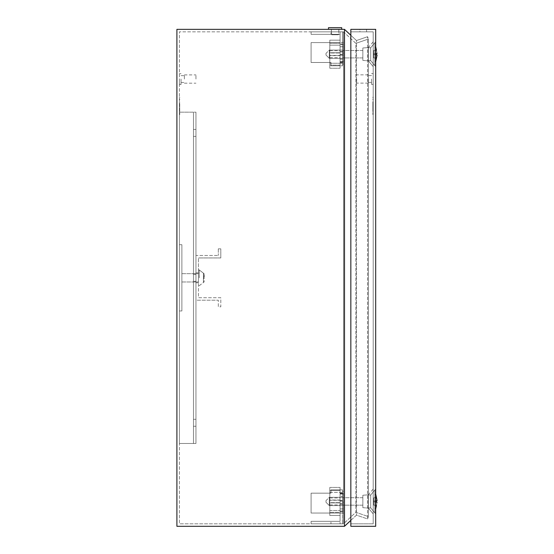 <?xml version="1.0" encoding="UTF-8"?>
<svg xmlns="http://www.w3.org/2000/svg" width="554" height="554" viewBox="0 0 554 554"><rect width="100%" height="100%" fill="white"/><g stroke="black" fill="none" stroke-linecap="round" stroke-linejoin="round"><path stroke-width="0.42" stroke-dasharray="2.77 2.08" d="M331.721 34.743L338.48 34.743L338.951 29.355L331.25 29.355L338.951 29.355L331.25 29.355L338.951 29.355L338.48 34.743L331.721 34.743L331.25 29.355L331.721 34.743L338.48 34.743L331.721 34.743M341.728 29.355L328.474 29.355L341.728 29.355L328.474 29.355L341.728 29.355L341.728 27.7L328.474 27.7L341.728 27.7L328.474 27.7L328.474 29.355M195.957 132.884L195.957 136.367L195.957 132.884M193.471 132.884L193.471 136.367L193.471 132.884M195.957 277.831L195.957 272.859L198.443 272.859L198.443 282.796L198.443 257.949L198.443 272.859L195.957 272.859L195.957 282.796L198.443 282.796L198.443 297.706L220.804 297.706L220.804 306.819L218.318 306.819L218.318 300.192L218.318 306.819L220.804 306.819L220.804 297.706L198.443 297.706L198.443 282.796L195.957 282.796L195.957 277.831M193.471 277.831L193.471 274.348L193.471 277.831M195.957 422.771L195.957 419.295L195.957 422.771M193.471 422.771L193.471 419.295L193.471 422.771M331.375 31.841L331.375 29.355L338.826 29.355L331.375 29.355L338.826 29.355L331.375 29.355L331.375 31.841L338.826 31.841L338.826 29.355L338.826 31.841L331.375 31.841M179.725 103.896L179.725 114.664L179.725 103.896M179.558 103.896L179.558 113.84L179.558 103.896M179.392 103.896L179.392 114.664L179.392 103.896M184.364 79.049L184.364 74.908L184.364 79.049M195.957 79.049L195.957 74.908L195.957 79.049M181.047 79.049L181.047 84.437L181.047 79.049M179.392 79.049L179.392 84.437L179.392 79.049M340.073 496.481L340.073 521.328L340.073 492.34L340.073 508.904L340.073 492.34L340.073 496.481L342.559 496.481L342.559 492.34L342.559 523.814L342.559 489.861L342.559 523.814L342.559 489.861L342.559 523.814L342.559 496.481L340.073 496.481M311.085 31.841L342.559 31.841L342.559 65.794L342.559 31.841L342.559 65.794L342.559 31.841L342.559 59.174L342.559 31.841L311.085 31.841L342.559 31.841L311.085 31.841L342.559 31.841L311.085 31.841L311.085 34.327L311.085 31.841L311.085 34.327L340.073 34.327L340.073 59.174L340.073 31.841L340.073 42.603L342.559 42.603L340.073 42.603L340.073 65.794L330.96 65.794L330.96 62.484L311.085 62.484L311.085 42.603L340.073 42.603L340.073 65.794L330.96 65.794L342.559 65.794L330.96 65.794L330.96 62.484L311.085 62.484L311.085 42.603L340.073 42.603L340.073 31.841L340.073 65.794L340.073 62.034L342.559 62.034L340.073 62.034L340.073 62.519L342.559 62.519L342.559 51.972L342.559 53.731L343.383 53.731L343.383 51.39L340.073 51.39L340.073 62.519L342.559 62.519L342.559 64.271L342.559 53.731L343.383 53.731L343.383 51.39L340.073 51.39L340.073 51.972L342.559 51.972L342.559 64.271L343.383 64.271L343.383 51.39L343.383 61.93L340.073 61.93L340.073 62.519L340.073 51.972L342.559 51.972L340.073 51.972L342.559 51.972L342.559 64.271L343.383 64.271L343.383 61.93L340.073 61.93L340.073 51.39L340.073 62.519L342.559 62.519L340.073 62.519L340.073 44.008L342.559 44.008L340.073 44.008L342.559 44.008L340.073 44.008L340.073 44.597L343.383 44.597L343.383 42.249L342.559 42.249L342.559 54.548L340.073 54.548L340.073 44.008L340.073 44.597L343.383 44.597L343.383 42.249L342.559 42.249L342.559 54.548L340.073 54.548L342.559 54.548L340.073 54.548L340.073 55.137L340.073 44.597L340.073 55.137L343.383 55.137L343.383 42.249L343.383 52.796L342.559 52.796L342.559 42.249L342.559 54.548L342.559 52.796L343.383 52.796L343.383 55.137L340.073 55.137L340.073 44.008L340.073 55.033L342.559 55.033L340.073 55.033L342.559 55.033L340.073 55.033L340.073 34.327L330.96 34.327L330.96 31.841L330.96 34.327L311.085 34.327L340.073 34.327L330.96 34.327L330.96 31.841L330.96 34.327L311.085 34.327L311.085 31.841L311.085 34.327L340.073 34.327L311.085 34.327L311.085 31.841M350.841 35.276L356.471 40.532L367.586 36.703L356.471 40.532L356.471 515.13L367.586 518.953L367.586 36.703L368.396 39.05L367.586 36.703L367.586 518.953L368.396 516.605L368.396 39.05L355.869 43.364L368.396 39.05L368.396 516.605L355.869 512.291L343.508 523.814L179.392 523.814L343.508 523.814L355.869 512.291L355.869 43.364L343.508 31.841L179.392 31.841L179.392 523.814L179.392 31.841L343.508 31.841L343.508 523.814L343.508 31.841L355.869 43.364L355.869 512.291L368.396 516.605L367.586 518.953L356.471 515.13L344.491 526.3L344.491 29.355L356.471 40.532L356.471 515.13L350.841 520.379M340.073 63.315L340.073 59.174L340.073 63.315L340.073 61.66L340.073 63.315L342.559 63.315L342.559 59.174L342.559 63.315L342.559 61.66L342.559 63.315L340.073 63.315M340.073 46.751L340.073 61.66L340.073 46.751L342.559 46.751L342.559 61.66L342.559 46.751L340.073 46.751L343.383 46.751L342.559 46.751L342.559 61.66L342.559 46.751L340.073 46.751L343.383 46.751L340.073 46.751L340.073 61.66L342.559 61.66L340.073 61.66L342.559 61.66L342.559 46.751L342.559 61.66L343.383 61.66L343.383 46.751L343.383 61.66L340.073 61.66L340.073 46.751M311.085 523.814L342.559 523.814L311.085 523.814L342.559 523.814L311.085 523.814L342.559 523.814L311.085 523.814L311.085 521.328L340.073 521.328L340.073 489.861L330.96 489.861L342.559 489.861L330.96 489.861L330.96 493.171L311.085 493.171L311.085 513.052L340.073 513.052L340.073 489.861L342.559 489.861L330.96 489.861L330.96 493.171L311.085 493.171L311.085 513.052L340.073 513.052L340.073 523.814L340.073 513.052L342.559 513.052L340.073 513.052L340.073 489.861L340.073 493.621L342.559 493.621L340.073 493.621L340.073 493.143L342.559 493.143L342.559 503.683L342.559 501.924L343.383 501.924L343.383 504.265L340.073 504.265L340.073 493.143L342.559 493.143L342.559 491.384L342.559 501.924L343.383 501.924L343.383 504.265L340.073 504.265L340.073 503.683L342.559 503.683L342.559 491.384L343.383 491.384L343.383 504.265L343.383 493.725L340.073 493.725L340.073 493.143L340.073 503.683L342.559 503.683L340.073 503.683L342.559 503.683L342.559 491.384L343.383 491.384L343.383 493.725L340.073 493.725L340.073 504.265L340.073 493.143L342.559 493.143L340.073 493.143L340.073 511.647L342.559 511.647L340.073 511.647L342.559 511.647L340.073 511.647L340.073 511.058L343.383 511.058L343.383 513.406L342.559 513.406L342.559 501.107L340.073 501.107L340.073 511.647L340.073 511.058L343.383 511.058L343.383 513.406L342.559 513.406L342.559 501.107L340.073 501.107L342.559 501.107L340.073 501.107L340.073 511.647L340.073 500.518L340.073 511.058L340.073 500.518L343.383 500.518L343.383 513.406L343.383 502.859L342.559 502.859L342.559 513.406L342.559 501.107L342.559 502.859L343.383 502.859L343.383 500.518L340.073 500.518L340.073 501.107L340.073 500.622L342.559 500.622L340.073 500.622L342.559 500.622L340.073 500.622L340.073 521.328L330.96 521.328L330.96 523.814L330.96 521.328L311.085 521.328L311.085 523.814L311.085 521.328L311.085 523.814L311.085 521.328L340.073 521.328L330.96 521.328L330.96 523.814L330.96 521.328L311.085 521.328L311.085 523.814M195.957 443.477L193.471 443.477L193.471 112.178L195.957 112.178L179.392 112.178L195.957 112.178L179.392 112.178L193.471 112.178L193.471 443.477L195.957 443.477L195.957 112.178L195.957 443.477L195.957 112.178L195.957 443.477L179.392 443.477L179.392 112.178L179.392 310.96L181.878 310.96L179.392 310.96L181.878 310.96L179.392 310.96L179.392 443.477L179.392 112.178L179.392 443.477L195.957 443.477M179.392 244.702L181.878 244.702L181.878 310.96L181.878 244.702L179.392 244.702L181.878 244.702L181.878 310.96L181.878 244.702L179.392 244.702M344.491 29.355L176.906 29.355L176.906 526.3L344.491 526.3M179.725 110.108L179.558 101.001L179.725 110.108M179.725 99.838L179.558 99.014L179.725 99.838M179.725 97.85L179.558 97.026L179.725 97.85M193.471 443.477L179.392 443.477L193.471 443.477L193.471 112.178L193.471 443.477M311.085 42.603L340.073 42.603L311.085 42.603L311.085 62.484L311.085 42.603M330.96 62.484L311.085 62.484L330.96 62.484L330.96 65.794L330.96 62.484M330.96 489.861L330.96 493.171L311.085 493.171L311.085 513.052L340.073 513.052L311.085 513.052L311.085 493.171L330.96 493.171L330.96 489.861M340.073 59.174L342.559 59.174L340.073 59.174M340.073 521.328L311.085 521.328L340.073 521.328M340.073 492.34L342.559 492.34L340.073 492.34M340.073 494.002L342.559 494.002L342.559 508.904L340.073 508.904L343.383 508.904L340.073 508.904L343.383 508.904L340.073 508.904L342.559 508.904L342.559 494.002L340.073 494.002L342.559 494.002L342.559 508.904L342.559 494.002L343.383 494.002L343.383 508.904L343.383 494.002L340.073 494.002L340.073 508.904L340.073 494.002L340.073 508.904L340.073 494.002L343.383 494.002L343.383 508.904L343.383 494.002L340.073 494.002M340.073 54.202L340.073 57.685L340.073 54.202M329.803 54.202L329.803 57.685L329.803 54.202M340.073 55.649L340.073 40.186L340.073 68.225L340.073 40.186L340.073 55.649L329.803 55.649L329.803 68.225L329.803 40.186L329.803 68.225L340.073 68.225L329.803 68.225L329.803 55.414L340.073 55.414L329.803 55.414L329.803 52.762L340.073 52.762L329.803 52.762L329.803 40.186L340.073 40.186L329.803 40.186L329.803 52.997L340.073 52.997L329.803 52.997L329.803 55.649L340.073 55.649M340.073 501.453L340.073 497.977L340.073 501.453M329.803 501.453L329.803 497.977L329.803 501.453M340.073 500.013L340.073 515.469L340.073 487.437L340.073 515.469L340.073 500.013L329.803 500.013L329.803 487.437L329.803 515.469L329.803 487.437L340.073 487.437L329.803 487.437L329.803 500.248L340.073 500.248L329.803 500.248L329.803 502.894L340.073 502.894L329.803 502.894L329.803 515.469L340.073 515.469L329.803 515.469L329.803 502.658L340.073 502.658L329.803 502.658L329.803 500.013L340.073 500.013M329.803 487.437L340.073 487.437L329.803 487.437M329.803 515.469L340.073 515.469L329.803 515.469M329.803 68.225L340.073 68.225L329.803 68.225M329.803 40.186L340.073 40.186L329.803 40.186M340.073 65.137L340.073 43.274L340.073 65.137L329.803 65.137L340.073 65.137M329.803 63.26L340.073 63.26L329.803 63.26L329.803 45.144L340.073 45.144L329.803 45.144L329.803 63.26M329.803 43.274L340.073 43.274L329.803 43.274L329.803 45.144L329.803 43.274M340.073 61.66L343.383 61.66L343.383 46.751L343.383 61.66L340.073 61.66M340.073 492.395L340.073 510.511L340.073 492.395L329.803 492.395L329.803 490.519L340.073 490.519L329.803 490.519L329.803 510.511L329.803 492.395L340.073 492.395M340.073 512.388L340.073 510.511L340.073 512.388L329.803 512.388L329.803 510.511L340.073 510.511L329.803 510.511L329.803 512.388L340.073 512.388M374.857 61.037L374.857 47.374L375.688 46.751L375.688 61.66L375.688 46.751L375.688 61.66L375.688 46.751L375.688 61.66L375.688 46.751L377.094 53.406L376.436 53.496L376.436 54.915L377.094 54.998L375.688 61.66L374.857 61.037L374.857 47.374L374.857 61.037L375.688 61.66L374.857 61.037L374.857 47.374L375.688 46.751L374.857 47.374L374.857 61.037L374.857 47.374M362.849 47.99L362.849 60.414L362.849 47.99L368.23 47.575L368.23 60.829L368.23 47.575L368.23 60.829L368.23 47.575L368.23 60.829L368.23 47.575L362.849 47.99L362.849 60.414L368.23 60.829L362.849 60.414L362.849 47.99L362.849 60.414L362.849 47.99L368.23 47.575M368.23 60.663L370.716 60.663L368.23 60.663L370.716 60.663L368.23 60.663L370.716 60.663L370.716 47.741L370.716 60.663L370.716 47.741L370.716 60.663L370.716 47.741L370.716 60.663L370.716 47.741L368.23 47.741L368.23 60.663L368.23 47.741L368.23 60.663L368.23 47.741L368.23 60.663L368.23 47.741L368.23 60.663L368.23 47.741L368.23 60.663L368.23 47.741L370.716 47.741L374.857 42.776L374.857 65.635L374.857 42.776L374.857 65.635L374.857 42.776L374.857 65.635L374.857 42.776L370.716 47.741L370.716 60.663L368.23 60.663L368.23 54.202L368.23 60.663L373.202 66.625L373.202 54.202L373.202 66.625L373.202 54.202L373.202 66.625L373.202 54.202L373.202 66.625L368.23 60.663L373.202 66.625M375.688 66.625L370.716 60.663L375.688 66.625L375.688 41.779L375.688 66.625L370.716 60.663L374.857 65.635M362.849 57.928L362.849 50.476L362.849 57.928L342.559 57.928L342.559 50.476L342.559 57.928L342.559 50.476L342.559 57.928L342.559 50.476L342.559 57.928L362.849 57.928L362.849 50.476L342.559 50.476L362.849 50.476L362.849 57.928L362.849 50.476L362.849 57.928L342.559 57.928M342.559 50.061L342.559 58.343L342.559 50.061L329.305 50.061L329.305 58.343L329.305 50.061L329.305 58.343L329.305 50.061L329.305 58.343L329.305 50.061L325.994 53.378L325.994 55.033L325.994 53.378L329.305 50.061L342.559 50.061L342.559 58.343L329.305 58.343L325.994 55.033L325.994 53.378L325.994 55.033L329.305 58.343L342.559 58.343L342.559 50.061L342.559 58.343L342.559 50.061L329.305 50.061L325.994 53.378L325.994 55.033L325.994 53.378M375.688 61.66L376.45 58.225L373.701 57.865L376.436 58.225L377.094 54.998L373.701 54.555L377.094 54.998L376.436 54.915L376.436 53.496L373.701 53.856L373.701 50.546L373.701 53.856L376.436 53.496L376.436 54.915L373.701 54.555L377.094 54.998L373.701 54.555L377.094 54.998L373.701 54.555L376.436 54.915L373.701 54.555L373.701 50.546L373.701 54.555L377.094 54.998L376.436 58.225L373.701 57.865L376.436 58.225L373.701 57.865L373.701 50.546L373.701 57.865L373.701 53.856L373.701 57.865L373.701 54.555L373.701 57.865L376.436 58.225L377.094 54.998L376.436 54.915L376.436 53.496L377.094 53.406L375.688 46.751M377.094 53.406L373.701 53.856L377.094 53.406L373.701 53.856L377.094 53.406L376.436 53.496L377.094 53.406L376.436 50.179L377.094 53.406L373.701 53.856L377.094 53.406L373.701 53.856L376.436 53.496L376.436 54.915L373.701 54.555L377.094 54.998M373.701 50.546L376.436 50.179L373.701 50.546M374.857 508.288L374.857 494.618L375.688 494.002L375.688 508.904L375.688 494.002L375.688 508.904L375.688 494.002L375.688 508.904L375.688 494.002L377.094 500.657L376.436 500.747L376.436 502.159L377.094 502.249L375.688 508.904L374.857 508.288L374.857 494.618L374.857 508.288L375.688 508.904L374.857 508.288L374.857 494.618L375.688 494.002L374.857 494.618L374.857 508.288L374.857 494.618M362.849 495.241L362.849 507.665L362.849 495.241L368.23 494.826L368.23 508.08L368.23 494.826L368.23 508.08L368.23 494.826L368.23 508.08L368.23 494.826L362.849 495.241L362.849 507.665L368.23 508.08L362.849 507.665L362.849 495.241L362.849 507.665L362.849 495.241L368.23 494.826M368.23 507.914L370.716 507.914L368.23 507.914L370.716 507.914L368.23 507.914L370.716 507.914L370.716 494.992L370.716 507.914L370.716 494.992L370.716 507.914L370.716 494.992L370.716 507.914L370.716 494.992L368.23 494.992L368.23 507.914L368.23 494.992L368.23 507.914L368.23 494.992L368.23 507.914L368.23 494.992L368.23 507.914L368.23 494.992L368.23 507.914L368.23 494.992L370.716 494.992L374.857 490.02L374.857 512.879L374.857 490.02L374.857 512.879L374.857 490.02L374.857 512.879L374.857 490.02L370.716 494.992L370.716 507.914L368.23 507.914L368.23 501.453L368.23 507.914L373.202 513.877L373.202 501.453L373.202 513.877L373.202 501.453L373.202 513.877L373.202 501.453L373.202 513.877L368.23 507.914L373.202 513.877M375.688 513.877L370.716 507.914L375.688 513.877L375.688 489.03L375.688 513.877L370.716 507.914L374.857 512.879M362.849 505.179L362.849 497.727L362.849 505.179L342.559 505.179L342.559 497.727L342.559 505.179L342.559 497.727L342.559 505.179L342.559 497.727L342.559 505.179L362.849 505.179L362.849 497.727L342.559 497.727L362.849 497.727L362.849 505.179L362.849 497.727L362.849 505.179L342.559 505.179M342.559 497.312L342.559 505.594L342.559 497.312L329.305 497.312L329.305 505.594L329.305 497.312L329.305 505.594L329.305 497.312L329.305 505.594L329.305 497.312L325.994 500.622L325.994 502.284L325.994 500.622L329.305 497.312L342.559 497.312L342.559 505.594L329.305 505.594L325.994 502.284L325.994 500.622L325.994 502.284L329.305 505.594L342.559 505.594L342.559 497.312L342.559 505.594L342.559 497.312L329.305 497.312L325.994 500.622L325.994 502.284L325.994 500.622M375.688 508.904L376.45 505.477L373.701 505.116L376.436 505.477L377.094 502.249L376.436 502.159L376.436 500.747L373.701 501.107L373.701 497.79L373.701 501.107L376.436 500.747L376.436 502.159L377.094 502.249L373.701 501.799L377.094 502.249L373.701 501.799L376.436 502.159L373.701 501.799L373.701 497.79L373.701 501.799L377.094 502.249L376.436 505.477L373.701 505.116L376.436 505.477L373.701 505.116L373.701 497.79L373.701 505.116L373.701 501.107L373.701 505.116L373.701 501.799L373.701 505.116L376.436 505.477L377.094 502.249L376.436 502.159L376.436 500.747L377.094 500.657L375.688 494.002M376.436 502.159L373.701 501.799L377.094 502.249L373.701 501.799L376.436 502.159L376.436 500.747L377.094 500.657L373.701 501.107L377.094 500.657L373.701 501.107L377.094 500.657L376.436 497.43L377.094 500.657L376.436 500.747L377.094 500.657L376.436 497.43L373.701 497.79L376.436 497.43M375.688 489.03L370.716 494.992L375.688 489.03L370.716 494.992L368.23 494.992L370.716 494.992L368.23 494.992L370.716 494.992L374.857 490.02M375.688 41.779L370.716 47.741L375.688 41.779L370.716 47.741L368.23 47.741L370.716 47.741L368.23 47.741L370.716 47.741L374.857 42.776M362.849 507.665L368.23 508.08M362.849 497.727L342.559 497.727M342.559 505.594L329.305 505.594L325.994 502.284M373.701 501.107L377.094 500.657L373.701 501.107M362.849 60.414L368.23 60.829M362.849 50.476L342.559 50.476M342.559 58.343L329.305 58.343L325.994 55.033M372.87 103.833L372.87 114.602L372.87 103.833M373.036 103.833L373.036 113.778L373.036 103.833M373.202 103.833L373.202 114.602L373.202 103.833M368.23 78.987L368.23 83.128L368.23 78.987M356.637 78.987L356.637 83.128L356.637 78.987M371.547 78.987L371.547 84.374L371.547 78.987M373.202 78.987L373.202 84.374L373.202 78.987M373.202 501.453L373.202 489.03L373.202 501.453M373.202 54.202L373.202 41.779L373.202 54.202M373.202 31.841L373.202 523.814L373.202 31.841L350.841 31.841L350.841 523.814L350.841 31.841L373.202 31.841M350.841 526.3L350.841 29.355L375.688 29.355L375.688 526.3L350.841 526.3M359.948 29.355L366.575 29.355L359.948 29.355L366.575 29.355L359.948 29.355L359.948 31.841L366.575 31.841L359.948 31.841L366.575 31.841L359.948 31.841L359.948 29.355M350.841 523.814L373.202 523.814L350.841 523.814M366.575 31.841L366.575 29.355L366.575 31.841M372.87 99.775L373.036 98.951L372.87 99.775M372.87 101.763L372.87 110.045L372.87 101.763M372.87 97.788L373.036 96.964L372.87 97.788M373.036 110.045L373.036 101.763L373.036 110.045M195.957 255.463L195.957 272.859L198.443 272.859L195.957 272.859L195.957 255.463L218.318 255.463L195.957 255.463M220.804 257.949L198.443 257.949L220.804 257.949L220.804 248.843L220.804 257.949M218.318 248.843L220.804 248.843L218.318 248.843L218.318 255.463L218.318 248.843M195.957 282.796L195.957 300.192L218.318 300.192L195.957 300.192L195.957 282.796L198.443 282.796L195.957 282.796M204.059 278.655L204.059 273.69L204.059 278.655L203.415 278.655L203.415 277L204.239 277L204.239 275.047L204.239 277L203.415 277L204.059 277L203.415 277L203.415 278.655L204.239 278.655L203.415 278.655L203.415 281.972L203.415 278.655L204.059 278.655L203.415 278.655L203.415 273.69L203.415 277L204.239 277L203.415 277L203.415 278.655L204.239 278.655L203.415 278.655L203.415 281.972L204.059 281.972L204.239 280.608L204.059 281.972L203.415 281.972L204.059 281.972L203.415 281.972L203.415 278.655L204.059 278.655M181.878 277.831L181.878 281.972L181.878 277.831M198.443 277.831L198.443 269.957L198.443 277.831M203.415 273.69L204.059 273.69L203.415 273.69L204.059 273.69L203.415 273.69L203.415 277L203.415 273.69M199.274 277.831L199.274 269.957L199.274 277.831M193.471 129.407L195.957 129.407L193.471 129.407M193.471 274.348L195.957 274.348L193.471 274.348M193.471 419.295L195.957 419.295L193.471 419.295M184.364 83.19L195.957 83.19M181.047 82.449L184.364 82.449M179.392 84.437L181.047 84.437M179.392 73.668L181.047 73.668M181.047 75.656L184.364 75.656M184.364 74.908L195.957 74.908M193.471 136.367L195.957 136.367L193.471 136.367M193.471 281.307L195.957 281.307L193.471 281.307M193.471 426.248L195.957 426.248L193.471 426.248M329.803 50.726L340.073 50.726M329.803 57.685L340.073 57.685M329.803 497.977L340.073 497.977M329.803 504.929L340.073 504.929M368.23 83.128L356.637 83.128M371.547 82.387L368.23 82.387M373.202 84.374L371.547 84.374M368.23 47.741L373.202 41.779M368.23 494.992L373.202 489.03M373.202 73.606L371.547 73.606M371.547 75.593L368.23 75.593M368.23 74.845L356.637 74.845M199.274 285.698L204.08 281.972L199.274 285.698L198.443 285.698L199.274 285.698M181.878 281.972L198.443 281.972L181.878 281.972M199.274 269.957L198.443 269.957L199.274 269.957L204.08 273.69L199.274 269.957M181.878 273.69L198.443 273.69L181.878 273.69"/><path stroke-width="0.83" d="M341.728 29.355L341.728 27.7L328.474 27.7L328.474 29.355M350.841 520.379L344.491 526.3L176.906 526.3L176.906 29.355L344.491 29.355L350.841 35.276M344.491 526.3L344.491 29.355M376.436 50.179L375.688 46.751M377.094 53.406L376.436 53.496L376.436 54.915L377.094 54.998L375.688 61.66M376.436 502.159L377.094 502.249L376.436 502.159L376.436 500.747L377.094 500.657L375.688 494.002M376.45 505.477L375.688 508.904M376.45 58.225L377.094 54.998M350.841 29.355L350.841 526.3L375.688 526.3L375.688 29.355L350.841 29.355"/></g></svg>

